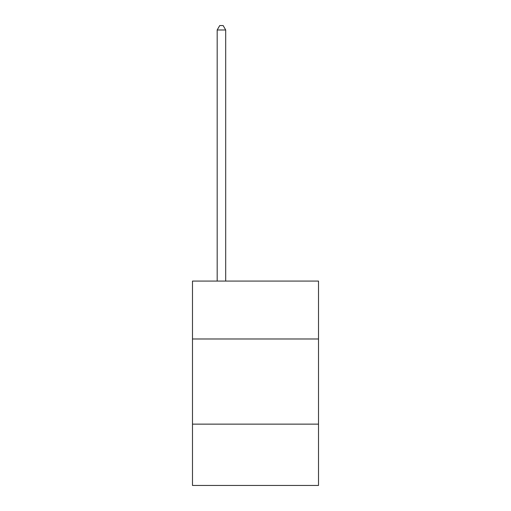 <?xml version="1.0" encoding="UTF-8"?>
<svg xmlns="http://www.w3.org/2000/svg" width="511" height="511" viewBox="0 0 511 511"><rect width="100%" height="100%" fill="white"/><g stroke="black" fill="none" stroke-linecap="round" stroke-linejoin="round"><path stroke-width="0.77" d="M192.487 338.985L318.513 338.985L318.513 281.082L192.487 281.082L192.487 485.45L318.513 485.45L318.513 424.136L192.487 424.136M318.513 424.136L318.513 338.985M225.696 281.082L225.696 29.977L217.181 29.977L217.181 281.082M217.181 29.977L219.736 25.55L223.141 25.55L225.696 29.977"/></g></svg>
